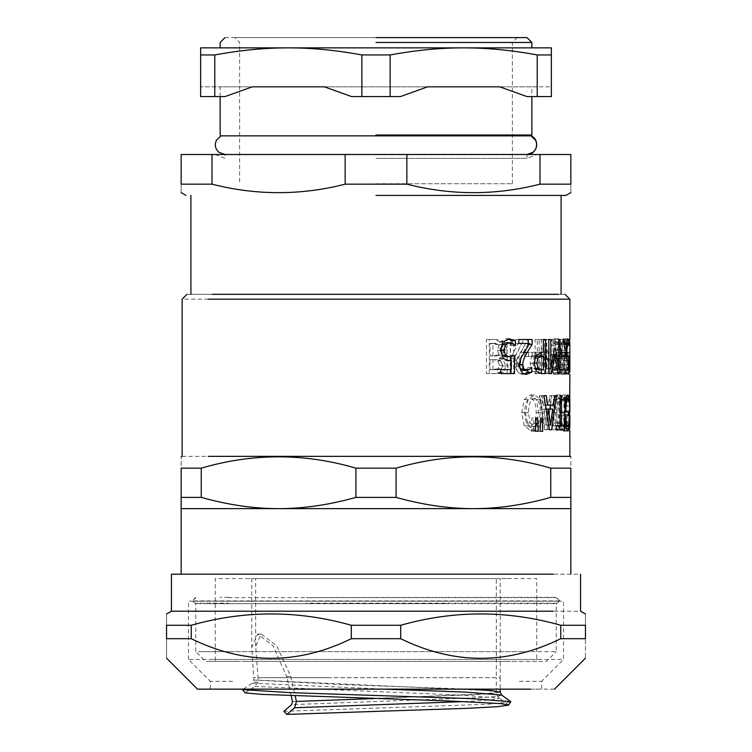 <?xml version="1.0" encoding="UTF-8"?>
<svg xmlns="http://www.w3.org/2000/svg" width="752" height="752" viewBox="0 0 752 752"><rect width="100%" height="100%" fill="white"/><g stroke="black" fill="none" stroke-linecap="round" stroke-linejoin="round"><path stroke-width="0.56" stroke-dasharray="3.76 2.82" d="M255.689 646.147L255.689 578.579L496.311 578.579L496.311 677.693L258.039 677.693L255.689 646.147L261.282 634.039L276.821 645.968L290.704 676.358L295.141 695.938M507.628 578.579L536.74 578.579L536.74 661.384L215.26 661.384L215.26 578.579L507.628 578.579L244.372 578.579M291.146 695.779L287.123 677.693L500.212 677.693L500.212 578.579L251.788 578.579L251.788 647.34L253.856 680.052L252.211 683.201L242.52 689.65M376 183.732L512.385 183.732L376 183.732M228.411 597.661L556.226 597.295L560.127 601.186L191.873 601.186L195.774 597.295M445.823 603.659L208.765 603.659L556.715 603.659L559.469 600.904L556.226 597.661L306.365 597.661M228.411 597.295L219.913 597.295M523.589 651.646L198.5 651.646L556.226 651.646L556.226 603.17L306.365 603.17M228.411 651.646L195.774 651.646L195.774 603.17L228.411 603.17M515.609 661.384L208.088 661.384L546.488 661.384L556.226 651.646M236.391 661.384L205.512 661.384L195.774 651.646M244.372 661.384L507.628 661.384M245.096 692.874L254.872 686.435L257.992 682.092L258.039 677.693M287.123 677.693L273.145 645.959L257.673 634.039L251.788 647.34M306.177 603.659L195.285 603.659L195.774 603.17M253.856 680.052L342.574 684.602L468.769 689.142M500.212 692.103L495.051 693.278L480.067 694.453L292.481 701.503M510.899 701.936L487.587 704.276L283.88 711.298M559.469 600.904L192.531 600.904L195.774 597.661M258.18 680.146L488.208 690.609L496.358 692.103L486.873 693.729L374.317 698.561M254.862 686.435L464.849 695.29L499.45 698.241L491.338 699.915L464.313 701.578M531.034 135.858L376 135.858M376 154.508L215.26 154.508L536.74 154.508L236.438 154.47L527.002 154.47L527.002 158.399L536.74 154.508M187.004 294.314L564.996 294.314M190.905 294.314L561.095 294.314M188.461 659.429L188.461 601.186L563.539 601.186L563.539 659.429L188.461 659.429L210.381 681.35L210.381 689.142L541.619 689.142L541.619 681.35L563.539 659.429M570.843 574.18L181.157 574.18M201.254 468.158L201.254 497.392C228.27 504.94 254.044 508.69 278.578 508.634C303.112 508.69 328.887 504.94 355.903 497.392L355.903 468.158C304.353 453.061 252.804 453.061 201.254 468.158L181.157 468.158C181.157 453.061 181.157 453.061 181.157 468.158L181.157 508.634L570.843 508.634L570.843 468.158C570.843 453.061 570.843 453.061 570.843 468.158L550.746 468.158C499.196 453.061 447.647 453.061 396.097 468.158L396.097 497.392C423.113 504.94 448.888 508.69 473.422 508.634C497.956 508.69 523.73 504.94 550.746 497.392L550.746 468.158M524.473 374.026L522.602 374.317C518.476 374.064 516.323 370.943 516.145 364.946L517.301 358.121L525.723 343.448L515.223 343.448L515.223 339.5L532.162 339.5M522.809 370.36L525.723 369.288L527.678 367.408L527.819 370.163M528.242 343.448L523.345 352.538C520.346 357.623 518.946 361.674 519.143 364.701L520.281 369.082M515.223 339.5L518.805 339.5M515.223 343.448L518.805 343.448M525.723 343.448L529.587 343.448M520.205 352.293L523.928 352.293M517.301 358.121L520.939 358.121M522.602 374.317L526.381 374.317M527.819 367.408L531.739 367.408M527.678 367.408L531.589 367.408M525.723 369.288L529.587 369.288M528.242 344.331L529.004 344.331M535.462 356.439L533.817 358.121L532.764 363.178L534.089 368.377L535.133 369.251M533.817 358.121L534.832 358.121M537.266 369.674L543.348 369.674M539.146 369.674L539.146 356.072L543.348 356.072M539.146 356.072L537.595 356.072M545.585 373.594L537.125 373.594L532.407 371.469L530.151 363.319L531.814 355.743L537.219 352.209L539.146 352.209L539.146 339.5L541.327 339.5L541.327 352.209M541.327 356.072L541.327 369.674M537.125 373.594L541.271 373.594M541.327 339.5L545.585 339.5M539.146 339.5L543.348 339.5M539.146 352.209L543.348 352.209M537.219 352.209L541.374 352.209M557.044 356.495L557.044 352.35L560.259 352.35L560.259 356.495L557.044 356.495L561.716 356.495M557.044 352.35L561.716 352.35M560.259 356.495L565.006 356.495M560.259 352.35L565.006 352.35M569.866 346.23L569.847 343.448L564.517 343.448L564.517 339.5L564.987 374.317L564.517 343.448L569.377 343.448M564.996 370.181L564.987 374.317L569.856 374.317M569.847 369.288L569.856 370.36L564.987 370.36L564.978 369.288L569.847 369.288L569.762 367.408L564.893 367.408L569.762 367.408L569.762 370.36M564.517 339.5L569.734 339.5L564.517 339.5M564.902 352.293L569.772 352.293M564.714 358.121L569.574 358.121M564.893 372.268L569.762 372.268M564.865 344.331L569.734 344.331L569.847 348.759M569.734 343.448L569.734 344.331M562.91 343.448L562.91 339.5L558.783 339.5L558.783 344.331L560.663 352.538L561.951 364.701L561.65 368.978L560.842 370.36L558.962 367.408L558.962 372.268L560.907 374.317C562.139 374.064 562.74 370.943 562.703 364.946L561.65 352.293L559.798 343.448L567.732 343.448L567.732 339.5L563.492 339.5L563.492 344.331L565.419 352.538L566.745 364.701L566.435 368.978L565.607 370.36L563.68 367.408L563.68 372.268L565.673 374.317C566.933 374.064 567.553 370.943 567.516 364.946L566.435 352.293L564.536 343.448L567.732 343.448M562.91 339.5L567.732 339.5M559.798 343.448L564.536 343.448M561.65 352.293L566.435 352.293M562.43 358.121L567.234 358.121M560.907 374.317L565.673 374.317M558.962 372.268L563.68 372.268M558.962 367.408L563.68 367.408M559.018 367.408L563.737 367.408M559.798 369.288L564.536 369.288M560.842 370.36L565.607 370.36M558.783 344.331L563.492 344.331M558.783 339.5L563.492 339.5M548.593 373.594L548.593 339.5L546.742 339.5L546.742 368.865L542.85 348.89L541.562 348.89L537.248 368.865L537.248 339.5L535.067 339.5L535.067 373.594L538.244 373.594L542.333 354.615L545.999 373.594L553.04 373.594L553.04 339.5L551.141 339.5L551.141 368.865L547.146 348.89L545.83 348.89L541.402 368.865L541.402 339.5L539.165 339.5L539.165 373.594L542.418 373.594L546.629 354.615L550.379 373.594L553.04 373.594M548.593 339.5L553.04 339.5M545.999 373.594L550.379 373.594M542.333 354.615L546.629 354.615M538.244 373.594L542.418 373.594M535.067 373.594L539.165 373.594M535.067 339.5L539.165 339.5M537.248 339.5L541.402 339.5M537.248 368.865L541.402 368.865M541.562 348.89L545.83 348.89M542.85 348.89L547.146 348.89M546.742 368.865L551.141 368.865M546.742 339.5L551.141 339.5M514.876 357.426L523.665 339.5L520.093 339.5L512.197 355.132L510.26 355.132L510.26 339.5L507.111 339.5L507.111 373.594L510.26 373.594L510.26 358.234L514.838 363.207L515.675 366.741C516.718 371.62 518.72 373.904 521.7 373.594L522.565 373.594L522.565 369.561L521.869 369.561C519.839 369.843 518.579 368.104 518.081 364.335L514.876 357.426L518.457 357.426L527.472 339.5L523.806 339.5L515.712 355.132L513.719 355.132L513.719 339.5L510.495 339.5L510.495 373.594L513.719 373.594L513.719 358.234L518.419 363.207L519.275 366.741C520.337 371.62 522.396 373.904 525.451 373.594L526.344 373.594L526.344 369.561L525.629 369.561C523.542 369.843 522.255 368.104 521.747 364.335L518.457 357.426M523.665 339.5L527.472 339.5M521.869 369.561L525.629 369.561M522.565 369.561L526.344 369.561M522.565 373.594L526.344 373.594M521.7 373.594L525.451 373.594M515.675 366.741L519.275 366.741M510.26 358.234L513.719 358.234M510.26 373.594L513.719 373.594M507.111 373.594L510.495 373.594M507.111 339.5L510.495 339.5M510.26 339.5L513.719 339.5M510.26 355.132L513.719 355.132M512.197 355.132L515.712 355.132M520.093 339.5L523.806 339.5M534.089 431.253L531.373 431.253L531.918 417.99L533.563 417.99L534.089 431.253L538.169 431.253M531.373 431.253L535.377 431.253M533.563 417.99L531.918 417.99M551.724 429.73L556.254 429.73L551.724 429.73L551.724 425.698L555.521 425.698L555.521 395.637L556.856 395.637L556.856 425.698L564.508 425.698M556.856 395.637L555.521 395.637M555.521 425.698L556.856 425.698M551.724 425.698L556.254 425.698M559.779 429.73L564.508 429.73M564.808 414.286L564.329 405.807L564.968 395.026L564.959 430.341L564.404 422.163L564.808 414.286L569.668 414.286M564.996 425.811L564.959 430.341L569.828 430.341M569.856 425.228L564.987 425.228L564.959 426.393L569.828 426.393L569.856 425.228L569.8 423.348L564.921 423.348L569.79 423.348L569.79 426.393M564.996 416.025L564.996 412.218L569.866 412.218M569.837 395.026L564.968 395.026L564.884 396.962L564.884 402.047L564.968 398.983L569.837 398.983L569.762 402.047L564.893 402.047L569.762 402.047M564.526 412.077L569.386 412.077M564.808 414.625L569.668 414.625M564.921 428.377L569.79 428.377M564.808 425.341L569.678 425.341M564.968 412.218L569.837 412.218M564.79 410.865L569.649 410.865M569.753 398.983L569.753 402.047M564.884 396.962L569.753 396.962M563.596 431.253L564.122 431.253L564.028 417.99L563.596 431.253L568.973 431.253L568.879 417.99L568.427 431.253M564.122 431.253L568.973 431.253M563.709 417.99L568.55 417.99M564.028 417.99L568.879 417.99M556.762 426.525L554.468 422.991L553.557 412.688C553.716 403.598 554.788 398.983 556.762 398.842C558.539 398.983 559.441 403.598 559.441 412.688L558.774 422.991L556.762 426.525L561.415 426.525L559.065 422.991L558.134 412.688C558.294 403.598 559.394 398.983 561.415 398.842C563.248 398.983 564.169 403.598 564.169 412.688L563.483 422.991L561.415 426.525M556.762 398.842L561.415 398.842M556.753 430.454L559.591 425.839L560.494 412.688L559.591 399.566L556.753 394.922L553.331 399.566L551.921 412.688L553.34 425.839L556.753 430.454L561.415 430.454L564.32 425.839L565.25 412.688L564.32 399.566L561.415 394.922L557.899 399.566L556.461 412.688L557.909 425.839L561.415 430.454M559.591 425.839L564.32 425.839M553.34 425.839L557.909 425.839M556.753 394.922L561.415 394.922M547.964 409.041L545.764 425.096L543.452 409.041L552.391 409.041L550.135 425.096L547.766 409.041L552.391 409.041M543.452 409.041L547.766 409.041M545.764 425.096L550.135 425.096M541.449 395.637L539.24 395.637L544.598 429.73L546.986 429.73L551.46 395.637L549.674 395.637L548.462 405.168L542.888 405.168L541.449 395.637L545.708 395.637L543.442 395.637L548.941 429.73L551.395 429.73L555.982 395.637L554.149 395.637L552.908 405.168L547.183 405.168L545.708 395.637M539.24 395.637L543.442 395.637M542.888 405.168L547.183 405.168M548.462 405.168L552.908 405.168M549.674 395.637L554.149 395.637M551.46 395.637L555.982 395.637M546.986 429.73L551.395 429.73M544.598 429.73L548.941 429.73M530.63 426.525L526.268 422.991L524.605 412.688C524.84 403.598 526.851 398.983 530.63 398.842C534.249 398.983 536.101 403.598 536.204 412.688L534.738 422.991L530.63 426.525L534.616 426.525L530.141 422.991L528.44 412.688C528.675 403.598 530.733 398.983 534.616 398.842C538.329 398.983 540.227 403.598 540.331 412.688L538.836 422.991L534.616 426.525M530.63 398.842L534.616 398.842M530.611 430.454L536.533 425.839L538.601 412.688L536.533 399.566L530.611 394.922L524.2 399.566L521.719 412.688L524.219 425.839L530.611 430.454L534.597 430.454L540.669 425.839L542.784 412.688L540.669 399.566L534.597 394.922L528.026 399.566L525.469 412.688L528.045 425.839L534.597 430.454M536.533 425.839L540.669 425.839M524.219 425.839L528.045 425.839M530.611 394.922L534.597 394.922M564.432 431.253L564.696 417.99L564.432 431.253L569.612 431.253L569.555 417.99L569.283 431.253M564.743 431.253L569.612 431.253M564.508 417.99L569.358 417.99M564.696 417.99L569.555 417.99M562.928 430.341C561.255 430.106 560.315 424.26 560.108 412.82C560.372 401.474 561.312 395.543 562.938 395.026L564.132 397.103L564.132 402.132L562.947 398.87C561.847 399.303 561.208 403.664 561.058 411.936L563.662 411.936L563.662 415.894L561.105 415.894C561.349 422.727 561.96 426.262 562.947 426.506L564.122 423.188L564.122 428.245L562.928 430.341L567.741 430.341M564.122 428.245L566.312 428.245M564.122 423.188L568.973 423.188M564.094 423.188L568.935 423.188M562.947 426.506L565.871 426.506M561.105 415.894L564.893 415.894M563.662 415.894L568.503 415.894M563.662 411.936L568.503 411.936M561.058 411.936L564.855 411.936M562.947 398.87L565.974 398.87M564.103 402.132L568.944 402.132M564.132 402.132L568.982 402.132M564.132 397.103L566.425 397.103M562.938 395.026L567.751 395.026M543.969 409.041L546.262 425.096L548.424 409.041L546.14 409.041M548.424 409.041L552.87 409.041M546.262 425.096L548.669 425.096M550.135 409.041L547.381 429.73L545.021 429.73L539.71 395.637L541.985 395.637L543.414 405.168L548.913 405.168L550.116 395.637L551.799 395.637L550.633 405.168M551.799 395.637L550.116 395.637M548.913 405.168L553.378 405.168M543.414 405.168L545.51 405.168M541.985 395.637L546.272 395.637M539.71 395.637L543.931 395.637M545.021 429.73L549.374 429.73M547.381 429.73L551.799 429.73M538.545 431.253L535.997 431.253L536.514 417.99L538.047 417.99L538.545 431.253L542.728 431.253M535.997 431.253L540.124 431.253M538.047 417.99L536.514 417.99M498.021 368.837L490.003 369.73L490.003 359.747L493.961 359.747L497.89 360.885L499.309 365.275L498.021 368.837L501.161 368.837L492.945 369.73L492.945 359.747L496.997 359.747L501.039 360.885L502.486 365.275L501.161 368.837M493.35 369.73L496.376 369.73M490.003 369.73L492.945 369.73M490.003 359.747L492.945 359.747M493.961 359.747L496.997 359.747M498.444 355.085L490.003 355.969L490.003 343.363L498.67 344.801L500.484 349.774L498.444 355.085L501.603 355.085L492.945 355.969L492.945 343.363L501.838 344.801L503.699 349.774L501.603 355.085M498.67 344.801L501.838 344.801M493.961 355.969L496.997 355.969M490.003 355.969L492.945 355.969M490.003 343.363L492.945 343.363M492.842 343.363L495.85 343.363M499.272 358.45C502.308 357.247 503.859 354.418 503.915 349.971L501.358 342.263L494.045 339.5L486.45 339.5L486.45 373.594L493.472 373.594L500.183 372.212L502.759 365.914L499.272 358.45L502.439 358.45C505.57 357.247 507.158 354.418 507.215 349.971L504.592 342.263L497.081 339.5L489.298 339.5L489.298 373.594L496.499 373.594L503.379 372.212L506.03 365.914L502.439 358.45M499.272 358.619L502.439 358.619M500.183 372.212L503.379 372.212M493.472 373.594L496.499 373.594M486.45 373.594L489.298 373.594M486.45 339.5L489.298 339.5M494.045 339.5L497.081 339.5M501.358 342.263L504.592 342.263M532.106 356.495L532.106 352.35L524.67 352.35L524.67 356.495L536.129 356.495L536.129 352.35L528.506 352.35L528.506 356.495L536.129 356.495M532.106 352.35L536.129 352.35M524.67 356.495L528.506 356.495M524.67 352.35L528.506 352.35M555.39 369.307L554.074 370.36L551.113 367.38L551.113 372.212L554.196 374.317L556.405 372.381L557.26 366.083L555.427 358.121L556.781 355.912L557.448 349.614L556.602 341.925L554.017 338.776L550.765 340.882L550.765 345.713L553.933 342.733L555.568 344.632L556.132 349.943L555.512 354.888L553.237 356.1L553.237 359.888L553.745 359.888C555.155 359.935 555.878 361.844 555.935 365.613L555.39 369.307L560.014 369.307L558.661 370.36L555.625 367.38L555.625 372.212L558.783 374.317L561.048 372.381L561.932 366.083L560.052 358.121L561.443 355.912L562.12 349.614L561.255 341.925L558.604 338.776L555.267 340.882L555.267 345.713L558.52 342.733L560.193 344.632L560.766 349.943L560.137 354.888L557.805 356.1L557.805 359.888L558.332 359.888C559.77 359.935 560.513 361.844 560.569 365.613L560.014 369.307M554.074 370.36L558.661 370.36M553.745 359.888L558.332 359.888M553.237 359.888L557.805 359.888M553.237 356.1L557.805 356.1M553.886 356.1L558.473 356.1M555.568 344.632L560.193 344.632M553.933 342.733L558.52 342.733M550.887 345.713L555.399 345.713M550.765 345.713L555.267 345.713M550.765 340.882L555.267 340.882M554.017 338.776L558.604 338.776M556.781 355.912L561.443 355.912M555.427 358.121L560.052 358.121M555.427 358.45L560.052 358.45M556.405 372.381L561.048 372.381M554.196 374.317L558.783 374.317M551.113 372.212L555.625 372.212M551.113 367.38L555.625 367.38M551.216 367.38L555.728 367.38M552.419 369.288L556.969 369.288M564.649 356.495L564.649 352.35L563.464 352.35L563.464 356.495L569.508 356.495L569.508 352.35L568.296 352.35L568.296 356.495L569.508 356.495M564.649 352.35L569.508 352.35M563.464 356.495L568.296 356.495M563.464 352.35L568.296 352.35M561.838 358.563L561.18 350.329L561.744 342.122L563.079 338.776L564.113 340.712L564.113 345.544L563.069 342.733L562.035 350.357L562.355 355.273L563.182 356.852L563.981 356.025L563.981 373.594L561.218 373.594L561.218 369.589L563.492 369.589L563.492 360.499L561.838 358.563L566.623 358.563M563.088 360.687L567.901 360.687M563.492 360.499L568.324 360.499M563.492 369.589L561.218 369.589M561.218 373.594L565.993 373.594M563.981 373.594L568.822 373.594M563.981 356.025L568.822 356.025M563.182 356.852L566.303 356.852M562.355 355.273L566.124 355.273M562.327 344.801L567.13 344.801M563.069 342.733L566.435 342.733M563.699 343.72L568.54 343.72M564.113 340.712L566.829 340.712M563.079 338.776L567.901 338.776M544.486 373.594L544.486 339.5L546.441 339.5L546.441 368.865L550.003 348.89L551.037 348.89L554.102 368.865L554.102 339.5L555.437 339.5L555.437 373.594L553.453 373.594L550.426 354.615L547.174 373.594L544.486 373.594L548.828 373.594M544.486 339.5L546.441 339.5M547.174 373.594L551.592 373.594M550.426 354.615L553.481 354.615M553.453 373.594L555.437 373.594M555.437 339.5L554.102 339.5M554.102 368.865L557.288 368.865M551.037 348.89L550.003 348.89M546.441 368.865L548.828 368.865M514.453 373.594L497.598 373.594L497.598 369.589L507.938 369.589L507.938 360.499L505.767 360.687L500.061 358.563L497.457 350.329L499.695 342.122L505.748 338.776L507.553 338.926M506.293 356.852L510.975 356.025L510.975 356.777M510.975 360.499L510.975 369.589M511.933 343.401L511.708 345.544L509.189 343.72L505.692 342.733M505.767 360.687L509.113 360.687M507.938 369.589L511.341 369.589M497.598 369.589L500.738 369.589M497.598 373.594L500.738 373.594M510.975 356.025L514.453 356.025M509.189 343.72L512.62 343.72M511.708 345.544L515.205 345.544M511.933 345.544L515.44 345.544M505.748 338.776L509.095 338.776M182.134 456.351L543.893 456.351M543.893 299.183L182.134 299.183M181.157 497.392L201.254 497.392M550.746 497.392L570.843 497.392M355.903 468.158L396.097 468.158M355.903 497.392L396.097 497.392M191.234 638.692C244.597 664.834 297.952 664.834 351.316 638.692L351.316 625.269C297.952 610.173 244.597 610.173 191.234 625.269L191.234 638.692L166.549 638.692L166.549 625.269C166.549 610.173 166.549 610.173 166.549 625.269L191.234 625.269M166.549 638.692C166.549 664.834 166.549 664.834 166.549 638.692M560.766 638.692L585.451 638.692C585.451 664.834 585.451 664.834 585.451 638.692L585.451 625.269C585.451 610.173 585.451 610.173 585.451 625.269L560.766 625.269C507.403 610.173 454.048 610.173 400.684 625.269L400.684 638.692C454.048 664.834 507.403 664.834 560.766 638.692L560.766 625.269M351.316 625.269L400.684 625.269M351.316 638.692L400.684 638.692M221.426 689.142L554.487 689.142M198.829 574.18L580.582 574.18M198.829 611.207L580.582 611.207M519.425 689.142L232.575 689.142M519.425 681.35L541.619 681.35M232.575 681.35L210.381 681.35M213.587 659.429L538.413 659.429M531.871 47.865L220.129 47.865M376 42.469L531.871 42.469L376 42.469M376 135.022L531.871 135.022L376 135.022M220.129 96.576L220.129 86.828L531.871 86.828L220.129 86.828L531.871 86.828L531.871 96.576M512.385 183.732L512.385 42.469L517.263 37.6L234.737 37.6L517.263 37.6L234.737 37.6L239.615 42.469L239.615 183.732M224.998 37.6L527.002 37.6M539.983 184.174L570.843 184.174C570.843 195.482 570.843 195.482 570.843 184.174L570.843 154.508L406.851 154.508L406.851 184.174C451.228 195.482 495.606 195.482 539.983 184.174L539.983 154.508M212.017 184.174L181.157 184.174C181.157 195.482 181.157 195.482 181.157 184.174L181.157 154.508L212.017 154.508L212.017 184.174C256.394 195.482 300.772 195.482 345.149 184.174L345.149 154.508L212.017 154.508M345.149 154.508L406.851 154.508M345.149 184.174L406.851 184.174M376 195.426L565.974 195.426L376 195.426M376 158.399L527.002 158.399L376 158.399M214.771 96.576L200.643 96.576L200.643 47.865L551.357 47.865L551.357 96.576L551.357 86.828L499.723 86.828L526.955 96.576L537.229 96.576L537.229 54.952C511.407 50.187 486.882 47.827 463.683 47.865C440.475 47.827 415.959 50.187 390.128 54.952L390.128 96.576L400.402 96.576L427.634 86.828L324.366 86.828L351.598 96.576L361.872 96.576L361.872 54.952C336.041 50.187 311.525 47.827 288.317 47.865C265.118 47.827 240.593 50.187 214.771 54.952L214.771 96.576L225.045 96.576L252.277 86.828L200.643 86.828L200.643 96.576L200.643 86.828L252.277 86.828M499.723 86.828L551.357 86.828L551.357 96.576L537.229 96.576M551.357 54.952L537.229 54.952M214.771 54.952L200.643 54.952M551.357 96.576L526.955 96.576L551.357 96.576M351.598 96.576L400.402 96.576L351.598 96.576M200.643 96.576L225.045 96.576L200.643 96.576M324.366 86.828L427.634 86.828M390.128 96.576L361.872 96.576M390.128 54.952L361.872 54.952M258.002 682.092L253.311 682.092M290.704 676.358L286.832 676.358M328.004 677.693L253.734 677.693M252.211 683.201L384.526 689.142M501.697 695.083L497.918 696.277L483.705 697.471L291.579 704.652M290.996 677.693L329.517 677.693M516.145 364.946L519.754 364.946M519.143 364.701L519.764 364.701M532.764 363.178L534.117 363.178M534.089 368.377L534.804 368.377M530.151 363.319L534.117 363.319M532.407 371.469L536.439 371.469M531.814 355.743L535.828 355.743M564.611 364.946L569.471 364.946M564.902 368.978L569.772 368.978M564.846 364.701L569.715 364.701M564.996 352.538L569.866 352.538M562.703 364.946L567.516 364.946M561.65 368.978L566.435 368.978M561.951 364.701L566.745 364.701M560.663 352.538L565.419 352.538M518.081 364.335L521.747 364.335M514.838 363.207L518.419 363.207M564.404 422.163L569.255 422.163M564.639 428.433L569.499 428.433M564.705 421.693L569.574 421.693M564.658 406.024L569.518 406.024M564.771 400.891L569.64 400.891M564.583 398.156L569.443 398.156M564.329 405.807L569.179 405.807M559.441 412.688L564.169 412.688M558.774 422.991L563.483 422.991M554.468 422.991L559.065 422.991M553.557 412.688L558.134 412.688M551.921 412.688L556.461 412.688M553.331 399.566L557.899 399.566M559.591 399.566L564.32 399.566M560.494 412.688L565.25 412.688M536.204 412.688L540.331 412.688M534.738 422.991L538.836 422.991M526.268 422.991L530.141 422.991M524.605 412.688L528.44 412.688M521.719 412.688L525.469 412.688M524.2 399.566L528.026 399.566M536.533 399.566L540.669 399.566M538.601 412.688L542.784 412.688M560.108 412.82L564.855 412.82M499.309 365.275L502.486 365.275M497.89 360.885L501.039 360.885M500.484 349.774L503.699 349.774M503.915 349.971L507.215 349.971M502.759 365.914L506.03 365.914M555.935 365.613L560.569 365.613M555.512 354.888L560.137 354.888M556.132 349.943L560.766 349.943M556.602 341.925L561.255 341.925M557.448 349.614L562.12 349.614M557.26 366.083L561.932 366.083M561.18 350.329L565.955 350.329M562.035 350.357L566.829 350.357M561.744 342.122L566.538 342.122M497.457 350.329L500.588 350.329M500.061 358.563L503.257 358.563M499.695 342.122L502.881 342.122M257.673 634.039L261.282 634.039M556.715 603.659L556.226 603.17M500.212 677.693L500.212 689.142M496.311 692.103L496.311 677.693M499.46 698.251C497.73 696.944 496.696 694.904 496.358 692.113M508.559 704.84L499.441 698.241M195.285 603.659L192.531 600.904M564.996 343.448L564.996 339.5M564.996 346.23L564.996 351.457M215.26 154.508L224.998 158.399L224.998 154.47"/><path stroke-width="1.13" d="M243.281 689.142L242.52 689.65L245.096 692.874L261.264 694.35L450.984 701.052L501.189 703.637L508.531 705.179L496.978 706.73L468.186 708.271L286.916 714.4L283.88 711.298L291.579 704.652L292.481 701.503L291.146 695.779M295.141 695.938L296.448 701.437L294.643 707.745L286.916 714.4M468.769 689.142L492.09 690.618L500.212 692.103L501.697 695.083L510.805 701.682L508.615 705.094M242.52 689.65L290.573 692.658L471.965 698.674L510.805 701.682M374.317 698.561L296.448 701.437M464.313 701.578L294.643 707.745M376 135.858L531.034 135.858C540.462 139.534 537.107 155.034 527.002 154.47L224.998 154.47L218.879 152.308L216.454 149.413L215.476 146.79L215.279 143.999L216.294 140.361L220.966 135.858L376 135.858M212.327 294.314L558.557 294.314L212.327 294.314M570.843 574.18L570.843 508.634L181.157 508.634L181.157 468.158C181.157 453.061 181.157 453.061 181.157 468.158L201.254 468.158C252.804 453.061 304.353 453.061 355.903 468.158L355.903 497.392C328.887 504.94 303.112 508.69 278.578 508.634C254.044 508.69 228.27 504.94 201.254 497.392L201.254 468.158M527.819 370.163L527.819 372.268L524.473 374.026M523.928 368.978L520.205 368.978L522.809 370.36L526.588 370.36L529.587 369.288L531.739 367.408L531.739 372.268L526.381 374.317C522.151 374.064 519.942 370.943 519.754 364.946L520.939 358.121L529.587 343.448L518.805 343.448L518.805 339.5L532.162 339.5L532.162 344.331L527.143 352.538C524.069 357.623 522.631 361.674 522.828 364.701L523.928 368.978L526.588 370.36M528.242 339.5L528.242 344.331L532.162 344.331M527.819 372.268L531.739 372.268M537.877 358.121L536.806 363.178L538.169 368.377L541.421 369.674L543.348 369.674L543.348 356.072L541.76 356.072L537.877 358.121L534.832 358.121M535.133 369.251L541.421 369.674M535.462 356.439L541.76 356.072M541.327 352.209L541.327 356.072M541.327 369.674L541.327 373.594M536.439 371.469L534.117 363.319L535.828 355.743L541.374 352.209L543.348 352.209L543.348 339.5L545.585 339.5L545.585 373.594L541.271 373.594L536.439 371.469M561.716 356.495L561.716 352.35L565.006 352.35L565.006 356.495L561.716 356.495M569.847 343.448L569.377 339.5L569.734 344.331M569.649 372.268L569.866 343.448M569.49 428.377L569.856 374.317M569.762 370.36L569.762 372.268M569.565 370.36L569.847 369.288M569.847 348.759L569.856 370.36M538.169 431.253L535.377 431.253L535.941 417.99L537.624 417.99L538.169 431.253M535.941 417.99L537.624 417.99M559.779 425.698L559.779 429.73L556.254 429.73L556.254 425.698L560.146 425.698L560.146 395.637L561.518 395.637L561.518 425.698L564.508 425.698L564.508 429.73L556.254 429.73M560.146 395.637L561.518 395.637M560.146 425.698L561.518 425.698M208.107 456.351L569.866 456.351L569.828 430.341M569.79 426.393L569.79 428.377M569.349 426.393L569.856 425.228M569.302 425.341L569.828 426.393M569.49 416.025L569.678 425.341M569.396 412.218L569.847 416.025M569.302 410.865L569.837 412.218M569.386 398.983L569.649 410.865M569.866 412.218L569.837 398.983M569.537 396.962L569.753 398.983M569.837 395.026L569.753 396.962M567.741 430.341C566.021 430.106 565.062 424.26 564.855 412.82C565.128 401.474 566.087 395.543 567.751 395.026L568.982 397.103L568.982 402.132L567.769 398.87C566.632 399.303 565.983 403.664 565.824 411.936L568.503 411.936L568.503 415.894L565.871 415.894C566.124 422.727 566.754 426.262 567.769 426.506L568.973 423.188L568.973 428.245L567.741 430.341M566.312 428.245L568.973 428.245M565.871 426.506L567.769 426.506M564.893 415.894L565.871 415.894M564.855 411.936L565.824 411.936M565.974 398.87L567.769 398.87M566.425 397.103L568.982 397.103M546.14 409.041L548.302 409.041L550.652 425.096L552.87 409.041L548.302 409.041M548.669 425.096L550.652 425.096M550.633 405.168L550.135 409.041M554.6 395.637L556.339 395.637L551.799 429.73L549.374 429.73L543.931 395.637L546.272 395.637L547.729 405.168L553.378 405.168L554.6 395.637L556.339 395.637M545.51 405.168L547.729 405.168M542.728 431.253L540.124 431.253L540.65 417.99L542.22 417.99L542.728 431.253M540.65 417.99L542.22 417.99M566.623 358.563L565.955 350.329L566.538 342.122L567.901 338.776L568.963 340.712L568.963 345.544L567.892 342.733L566.829 350.357L567.158 355.273L568.014 356.852L568.822 356.025L568.822 373.594L565.993 373.594L565.993 369.589L568.324 369.589L568.324 360.499L566.623 358.563M567.431 360.499L568.324 360.499M565.993 369.589L568.324 369.589M566.303 356.852L568.014 356.852M566.124 355.273L567.158 355.273M566.19 344.801L567.13 344.801M566.435 342.733L567.892 342.733M566.829 340.712L568.963 340.712M548.828 373.594L548.828 339.5L550.831 339.5L550.831 368.865L554.497 348.89L555.549 348.89L558.689 368.865L558.689 339.5L560.061 339.5L560.061 373.594L558.022 373.594L554.92 354.615L551.592 373.594L548.828 373.594M553.481 354.615L554.92 354.615M558.022 373.594L560.061 373.594M558.689 339.5L560.061 339.5M557.288 368.865L558.689 368.865M554.497 348.89L555.549 348.89M548.828 368.865L550.831 368.865M548.828 339.5L550.831 339.5M515.205 345.544L512.62 343.72L509.029 342.733L505.692 342.733L502.157 344.801L500.888 350.357L502.298 355.273L506.293 356.852L514.453 356.025L514.453 373.594L500.738 373.594L500.738 369.589L511.341 369.589L511.341 360.499L507.384 360.584M510.975 356.777L510.975 360.499M510.975 369.589L510.975 373.594M507.553 338.926L511.933 340.712L511.933 343.401M511.341 360.499L509.113 360.687L503.257 358.563L500.588 350.329L502.881 342.122L509.095 338.776L515.44 340.712L515.44 345.544M502.298 355.273L505.551 355.273L509.649 356.852M502.157 344.801L505.41 344.801L504.113 350.357L505.551 355.273M509.029 342.733L505.41 344.801M511.933 340.712L515.44 340.712M208.107 299.183L569.866 299.183L569.866 339.5M396.097 468.158C447.647 453.061 499.196 453.061 550.746 468.158L550.746 497.392C523.73 504.94 497.956 508.69 473.422 508.634C448.888 508.69 423.113 504.94 396.097 497.392L396.097 468.158L355.903 468.158M570.843 508.634L570.843 468.158C570.843 453.061 570.843 453.061 570.843 468.158L550.746 468.158M201.254 497.392L181.157 497.392M570.843 497.392L550.746 497.392M396.097 497.392L355.903 497.392M191.234 625.269C244.597 610.173 297.952 610.173 351.316 625.269L351.316 638.692C297.952 664.834 244.597 664.834 191.234 638.692L191.234 625.269L166.549 625.269C166.549 610.173 166.549 610.173 166.549 625.269L166.549 638.692C166.549 664.834 166.549 664.834 166.549 638.692L191.234 638.692M560.766 638.692C507.403 664.834 454.048 664.834 400.684 638.692L400.684 625.269C454.048 610.173 507.403 610.173 560.766 625.269L560.766 638.692L585.451 638.692C585.451 664.834 585.451 664.834 585.451 638.692L585.451 625.269C585.451 610.173 585.451 610.173 585.451 625.269L560.766 625.269M400.684 638.692L351.316 638.692M400.684 625.269L351.316 625.269M530.574 689.142L197.513 689.142L166.549 658.179M553.171 574.18L171.418 574.18L171.418 611.207L553.171 611.207M376 42.469L531.871 42.469L376 42.469M376 135.022L531.871 135.022L376 135.022M427.634 86.828L499.723 86.828L427.634 86.828L400.402 96.576L390.128 96.576L390.128 54.952C415.959 50.187 440.475 47.827 463.683 47.865C486.882 47.827 511.407 50.187 537.229 54.952L537.229 96.576L526.955 96.576L499.723 86.828M252.277 86.828L324.366 86.828L252.277 86.828L225.045 96.576L214.771 96.576L214.771 54.952C240.593 50.187 265.118 47.827 288.317 47.865C311.525 47.827 336.041 50.187 361.872 54.952L361.872 96.576L351.598 96.576L324.366 86.828M376 37.6L527.002 37.6L376 37.6M539.983 184.174L570.843 184.174C570.843 195.482 570.843 195.482 570.843 184.174L570.843 154.508L539.983 154.508L539.983 184.174C495.606 195.482 451.228 195.482 406.851 184.174L406.851 154.508L539.983 154.508M345.149 184.174C300.772 195.482 256.394 195.482 212.017 184.174L212.017 154.508L345.149 154.508L345.149 184.174L406.851 184.174M212.017 184.174L181.157 184.174C181.157 195.482 181.157 195.482 181.157 184.174L181.157 154.508L212.017 154.508M406.851 154.508L345.149 154.508M376 195.426L565.974 195.426L376 195.426M537.229 96.576L551.357 96.576L551.357 47.865L200.643 47.865L200.643 96.576L214.771 96.576M537.229 54.952L551.357 54.952M361.872 54.952L390.128 54.952M200.643 54.952L214.771 54.952M361.872 96.576L390.128 96.576M384.526 689.142L466.014 692.113L501.697 695.083M519.143 364.701L522.828 364.701M523.345 352.538L527.143 352.538M534.117 363.178L536.806 363.178M534.089 368.377L538.169 368.377M565.955 350.357L566.829 350.357M500.888 350.357L504.113 350.357M500.212 689.142L500.212 692.103M531.871 96.576L531.871 135.022L531.034 135.858L535.706 140.361L536.721 143.999L536.524 146.79L535.546 149.413L533.121 152.308L527.002 154.47M181.157 574.18L181.157 508.634M181.157 456.915L182.134 456.351L182.134 299.183L187.004 294.314M569.866 416.025L569.866 425.811M569.866 351.457L569.866 370.181M569.866 299.183L564.996 294.314M569.866 456.351L570.843 456.915M554.487 689.142L585.451 658.179M585.451 614.017L580.582 611.207L580.582 574.18M166.549 614.017L171.418 611.207M220.129 47.865L220.129 42.469L224.998 37.6M531.871 47.865L531.871 42.469L527.002 37.6M220.966 135.858L220.129 135.022L220.129 96.576M565.974 195.426L570.843 192.606M186.026 195.426L181.157 192.606M561.095 294.314L561.095 195.426M190.905 294.314L190.905 195.426"/></g></svg>
